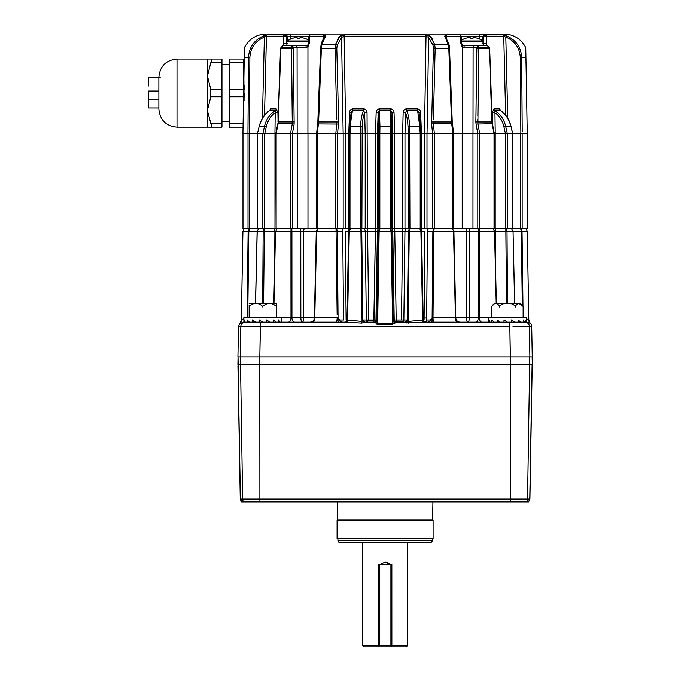 <?xml version="1.0" encoding="UTF-8"?>
<svg xmlns="http://www.w3.org/2000/svg" width="681" height="681" viewBox="0 0 681 681"><rect width="100%" height="100%" fill="white"/><g stroke="black" fill="none" stroke-linecap="round" stroke-linejoin="round"><path stroke-width="1.02" d="M336.78 119.132L335.018 48.419L335.503 44.444L340.091 36.093L344.492 34.927L425.693 34.927L430.094 36.093A1.447 1.175 132.9 0 0 428.621 37.37L426.034 36.272L424.467 133.748L421.445 133.748L421.454 228.731L408.302 228.731L408.302 133.748L404.982 133.748L404.982 228.731L402.607 228.731L402.607 133.748M344.492 34.927A1.447 0.468 90 0 0 344.152 36.272L345.718 133.748L348.74 133.748L349.532 112.723C349.642 110.484 350.749 109.19 352.835 108.841A2.179 0.545 -90 0 1 352.554 110.654L351.183 112.161L349.387 126.487L350.494 126.206L349.991 133.748L348.885 133.748L348.885 228.731L365.203 228.731L365.203 133.748L349.983 133.748L360.232 133.748L360.572 126.206C360.904 119.405 361.892 114.229 363.535 110.654L352.554 110.654C351.651 114.195 350.97 119.379 350.494 126.206L362.198 126.53L361.875 228.731M317.278 133.748L316.512 133.748L316.512 228.731L343.181 228.731L343.181 133.748L317.278 133.748L317.278 228.731M274.937 133.748L275.243 110.654A2.179 1.839 90 0 0 276.18 108.841L277.916 112.723L278.112 123.78L276.145 133.748L276.137 228.731L297.214 228.731L297.214 133.748L275.788 133.748L276.137 228.731L267.352 228.731M269.208 110.884L270.612 108.841A2.179 1.932 90 0 1 269.633 110.654L269.463 110.714C264.645 113.829 261.232 119.005 259.214 126.249L257.427 133.748L257.427 228.731L274.979 228.731L274.979 133.748L257.597 133.748L262.832 133.748L264.543 126.206C266.169 119.405 269.744 114.229 275.243 110.654L269.633 110.654C264.526 114.195 261.112 119.379 259.393 126.206L266.339 126.53L264.705 133.748L264.679 228.731M275.788 228.731L274.979 228.731M307.974 133.748L307.974 228.731L297.214 228.731M307.974 228.731L316.512 228.731M425.693 34.927A1.447 0.468 90 0 1 426.034 36.272L344.152 36.272L345.718 133.748L345.744 228.731L348.732 228.731L348.732 133.748L348.885 228.731M352.835 108.841L363.722 108.841C365.842 109.181 366.948 110.475 367.042 112.723L367.57 228.731L365.203 228.731M367.57 228.731L375.461 228.731L375.461 133.748M377.461 228.731L392.716 228.731L392.716 133.748L377.461 133.748L377.461 228.731L375.461 228.731M421.445 133.748L420.645 112.723C420.535 110.484 419.436 109.19 417.351 108.841L406.463 108.841C404.344 109.181 403.237 110.475 403.143 112.723L402.633 133.748L394.708 133.748L394.725 228.731L392.716 228.731M394.725 228.731L402.607 228.731M404.982 228.731L408.302 228.731M420.79 126.53L421.267 133.748L421.301 228.731L421.301 133.748L408.302 133.748L407.987 126.53L409.613 126.206C409.281 119.405 408.294 114.229 406.642 110.654L417.632 110.654L419.692 126.206L420.79 126.53L419.087 112.723L417.632 110.654A2.179 0.545 -90 0 1 417.351 108.841M421.454 228.731L424.433 228.731L424.433 133.748L424.433 228.731L453.597 228.731M478.062 98.49L478.726 48.419L476.819 48.394L476.802 47.747L464.28 47.738L462.229 46.717L462.254 133.748L426.996 133.748L426.996 228.731L424.433 228.731M449.528 48.394L452.252 122.001L453.657 133.748L453.674 228.731L462.212 228.731L462.212 133.748M472.972 228.731L494.397 228.731L494.397 133.748L472.972 133.748L472.972 228.731L462.212 228.731M495.206 228.731L520.795 228.731L520.795 133.748L495.206 133.748L495.206 228.731L494.397 228.731M520.795 228.731L527.205 228.731L527.205 133.748L527.205 228.731M259.214 126.249L257.435 133.748L249.391 133.748L249.391 228.731L257.427 228.731M242.981 133.748L242.981 228.731L249.391 228.731M343.181 228.731L345.744 228.731L343.181 228.731M462.612 45.653L477.713 45.653L478.692 47.517L477.892 123.78L479.696 133.748L494.04 133.748L494.04 228.731L502.357 228.731M423.241 320.564A2.179 0.63 90 0 1 423.216 319.985L424.084 319.985L424.842 231.557L424.254 300.372M406.642 322.896L423.846 322.122A2.179 2.162 -90 0 1 422.978 321.934A2.179 2.179 0 0 0 423.846 322.122L507.447 322.122L504 322.122L507.447 322.122L504 319.925L504 322.122L498.024 322.122L500.229 322.122L497.173 319.925L497.173 322.122M276.069 322.122L273.404 319.925L273.404 322.122L269.948 322.122L266.646 319.925L266.646 322.122L269.948 322.122L259.291 322.122L262.738 322.122L260.5 322.122L262.738 322.122L259.291 319.925L259.291 322.122L260.5 322.122L259.819 356.921L260.329 326.395L238.461 326.395L237.924 356.921L532.253 356.921L531.725 326.395A4.35 4.35 0 0 0 530.269 323.228L526.285 322.122L525.979 319.925L525.979 322.122L527.009 322.122A4.35 3.907 -90 0 1 526.302 322.045A4.35 4.12 -88.5 0 0 527.137 322.122M531.725 326.395L529.367 326.395L529.886 356.921L529.367 326.395A4.35 4.35 -90 0 0 525.025 322.122L525.885 322.122M367.749 228.731A4.35 0.587 -90 0 0 367.604 231.557L360.93 231.557L360.317 228.731M405.272 322.326A2.179 1.992 136.9 0 0 407.357 320.291L408.481 323.058L404.676 322.122L395.593 322.122L392.639 324.318L377.546 324.318L374.593 322.122L365.51 322.122L361.705 323.058L347.012 322.173L361.705 323.058L362.037 321.389L360.93 231.557L349.276 231.557L350.34 228.731M368.404 322.122L368.404 322.122A2.179 2.077 90 0 1 366.327 319.985L365.229 231.557A4.35 4.163 -90 0 0 364.173 228.731M364.914 322.326A2.179 1.992 43.1 0 1 362.828 320.291L361.747 231.557L360.921 228.731M377.546 324.318L379.138 231.557L375.401 231.557L377.402 231.557A4.35 4.333 -90 0 1 378.508 228.731M365.229 231.557L375.401 231.557L373.997 319.985L375.98 319.985A2.179 2.171 90 0 1 373.809 322.122L375.478 228.731M374.848 322.607A2.179 1.924 171.4 0 0 377.01 320.708L378.44 231.557L379.47 228.731M392.639 324.318L391.047 231.557L379.138 231.557L379.989 228.731M395.338 322.607A2.179 1.924 8.6 0 1 393.175 320.708L393.422 319.985A2.179 2.171 90 0 0 395.593 322.122L396.368 322.122A2.179 2.171 90 0 1 394.205 319.985L392.784 231.557L394.784 231.557L391.047 231.557L390.187 228.731M266.646 322.122L345.437 322.122A2.179 1.737 90 0 0 347.182 319.993L362.037 321.389L363.433 319.985A2.179 2.077 90 0 0 365.51 322.122L374.593 322.122A2.179 2.171 90 0 0 376.763 319.985L377.657 323.288L392.528 323.288L393.175 320.708L391.745 231.557L390.707 228.731M392.784 231.557A4.35 4.333 -90 0 0 391.677 228.731M402.428 228.731A4.35 0.587 -90 0 1 402.582 231.557L394.784 231.557L394.699 228.731M409.868 228.731L409.255 231.557L408.149 321.389L422.612 320.07L420.909 231.557L408.438 231.557L409.264 228.731M401.535 317.772L401.509 319.985L403.859 319.985A2.179 2.077 90 0 1 401.781 322.122L404.676 322.122A2.179 2.077 90 0 0 406.753 319.985L407.357 320.291L408.438 231.557L404.948 231.557A4.35 4.163 -90 0 1 406.012 228.731M429.209 321.849A2.179 1.941 90 0 0 430.213 319.985L432.129 317.848L431.686 319.534M428.272 322.122L425.327 322.122L423.148 319.985A2.179 2.162 -90 0 0 425.302 322.122L428.272 322.122M425.012 322.096A2.179 1.941 90 0 0 426.664 319.985L430.213 319.985L432.129 317.848L432.997 317.848A4.35 1.345 -90 0 0 434.342 322.122M433.737 234.528L433.763 231.557L432.869 231.557L433.491 228.731M432.129 317.848L432.869 231.557L427.447 231.557A4.35 3.873 -90 0 1 428.426 228.731M427.447 231.557L426.664 319.985M452.533 228.731L453.861 231.557L452.286 228.731M433.763 231.557L433.014 317.848L455.41 317.848L453.529 231.557L433.763 231.557L434.155 228.731M466.587 231.557L453.912 231.557L455.785 317.865L466.545 317.848L466.587 231.557L469.405 231.557L466.587 231.557A4.35 2.724 -90 0 0 465.898 228.731L466.417 228.731M479.211 291.672L479.237 231.557L469.405 231.557A4.35 2.911 -90 0 1 470.145 228.731L469.064 228.731M469.405 231.557L469.345 317.848C469.218 320.521 468.698 321.943 467.787 322.122C467.072 321.943 466.664 320.521 466.545 317.848L478.249 317.848L478.411 228.731M496.211 303.632L494.534 231.557L493.163 228.731M494.534 231.557L479.237 231.557L479.126 228.731M514.615 303.632L513.065 231.549L495.3 231.557A4.35 1.839 -90 0 1 495.768 228.731M506.579 303.632L505.838 228.731M512.989 231.557L511.627 228.731M507.49 303.632L507.03 231.557L506.528 228.731M526.175 228.731L527.281 231.557L526.166 228.731L527.281 231.557L528.822 320.147A4.35 4.35 179 0 0 530.227 323.271L528.822 320.061M526.302 318.521L528.814 320.087A4.35 4.239 -49.2 0 0 530.184 323.237L530.227 323.271M528.822 320.147L527.273 231.557L521.365 231.557L520.701 228.731M521.212 228.731L522.055 231.557L522.982 305.48M525.136 322.122L525.783 322.122M526.072 322.122L527.009 322.122M522.812 291.672L522.387 257.724M393.422 319.985L401.509 319.985L402.582 231.557L401.747 300.372M362.028 320.666L362.037 321.389L348.553 320.113M343.522 319.985L339.972 319.985L343.522 319.985L342.739 231.557A4.35 3.873 -90 0 0 341.751 228.731M274.673 265.879L274.886 231.557L275.652 231.54L274.886 231.557A4.35 1.839 -90 0 0 274.417 228.731M529.367 326.395L513.014 326.386M527.818 326.378L528.754 326.378M247.799 257.724L247.373 291.672M247.084 314.869L247.05 317.406M288.174 322.122A4.35 2.809 90 0 0 290.983 317.848L291.936 317.848A4.35 2.911 90 0 0 294.839 322.122L281.585 322.122L281.585 317.406L243.883 317.406L243.883 322.122L239.959 323.271A4.35 4.35 -179 0 0 241.355 320.147L242.904 231.557L244.019 228.731M239.959 323.271L240.001 323.237A4.35 4.239 49.2 0 0 241.372 320.087L243.883 318.521M243.049 322.122A4.35 4.12 88.5 0 0 243.883 322.011L243.883 322.045A4.35 3.907 90 0 1 243.177 322.122M262.687 303.632L263.155 231.557L248.122 231.557L248.965 228.731M432.571 317.865A4.35 1.226 -90 0 1 431.345 322.122M511.354 322.122L514.657 322.122L511.354 319.925L511.354 322.122L507.447 322.122M518.113 322.122L520.778 322.122L518.113 319.925L518.113 322.122L514.657 322.122M523.255 322.122L524.864 322.122L523.255 319.925L523.255 322.122L520.778 322.122M346.944 320.598A2.179 0.63 90 0 0 346.969 319.985L348.638 231.557L345.344 231.557L346.101 319.985L346.969 319.985L347.012 317.772M348.638 231.557A4.35 1.217 -90 0 1 348.953 228.731M341.905 322.122L347.012 322.173A2.179 0.562 92.4 0 0 347.574 320.07L349.276 231.557L348.732 231.557L349.932 228.731M344.884 322.122L344.884 322.122A2.179 2.162 -90 0 0 347.038 319.985L348.732 231.557L347.038 319.985M258.559 228.731L257.197 231.557L255.571 303.632M274.886 231.557L263.155 231.557L263.658 228.731M263.607 303.632L264.339 228.731M310.383 322.122L302.39 322.122C301.487 321.943 300.968 320.521 300.84 317.848L300.781 231.557L303.598 231.557L291.902 231.557L291.936 317.848L290.983 317.848L290.949 231.557L275.473 231.549L273.975 303.632M302.39 322.122C303.105 321.943 303.522 320.521 303.641 317.848L314.401 317.848C314.094 320.453 312.639 321.875 310.051 322.122M335.742 322.122A4.35 1.43 90 0 0 337.172 317.848A4.35 1.345 90 0 1 335.835 322.122L312.673 322.122A4.35 2.094 90 0 0 314.775 317.848L338.057 317.848L339.972 319.985A2.179 1.941 90 0 0 340.968 321.849M338.84 322.122A4.35 1.226 90 0 1 337.614 317.865M337.146 314.869L336.031 228.731L336.695 228.731L337.316 231.557L338.057 317.848L338.891 320.223L342.483 322.122M342.739 231.557L316.656 231.557L314.775 317.848M317.899 228.731L316.656 231.557L303.598 231.557L303.641 317.848L291.936 317.848M291.774 228.731L291.902 231.557L290.949 231.557L291.059 228.731M275.652 231.557L277.022 228.731M300.781 231.557A4.35 2.911 -90 0 0 300.04 228.731M303.598 231.557A4.35 2.724 -90 0 1 304.288 228.731M317.61 228.731L316.325 231.557L317.644 228.731M423.165 322.173A2.179 0.562 87.6 0 1 422.612 320.07L423.003 319.993A2.179 1.737 90 0 0 424.74 322.122M401.781 322.122L396.368 322.122L396.189 319.985L394.784 231.557M240.81 326.395L240.299 356.921L240.81 326.395A4.35 4.35 90 0 1 245.16 322.122L244.292 319.925L243.883 322.122M247.194 322.122L249.408 322.122L247.194 319.925L247.194 322.122L245.322 322.122M259.291 322.122L255.52 322.122L252.455 319.925L252.455 322.122L255.52 322.122L252.77 322.122M247.731 317.848L248.812 231.557L249.484 228.731M247.05 317.848L248.122 231.557L242.913 231.557L241.457 314.869M510.367 356.921L509.848 326.395L510.392 364.539L532.236 364.539L529.886 499.113L528.413 501.94L529.929 499.113L532.236 364.607M253.341 326.378L255.605 326.378M290.949 234.528L290.966 291.672M290.983 314.869L290.983 317.848L281.585 317.848M336.652 257.724L336.942 291.672M345.931 300.372L345.344 231.557M348.638 231.634L347.336 300.372M368.438 300.372L367.817 249.025M392.528 323.288L377.657 323.288L379.138 231.557M378.347 324.369L384.178 324.556M394.384 323.628L395.006 323.109M422.841 300.372L421.548 231.634M424.101 317.772L424.084 319.985M433.244 291.672L433.533 257.724M433.014 317.848L433.014 317.848A4.35 1.43 -90 0 0 434.444 322.122M376.627 324.096L377.47 324.318M455.41 317.848L455.41 317.848A4.35 2.094 -90 0 0 457.504 322.122M479.237 231.557L479.203 317.848L478.249 317.848A4.35 2.911 -90 0 1 475.347 322.122M488.592 317.848L479.203 317.848A4.35 2.809 -90 0 0 482.012 322.122M423.846 322.122L425.302 322.122M421.454 231.557L423.148 319.985L421.445 231.557L420.254 228.731L421.454 231.557L420.909 231.557L419.845 228.731M424.842 231.557L421.548 231.557A4.35 1.217 -90 0 0 421.233 228.731M421.548 231.557L423.216 319.985M406.753 319.985L403.859 319.985L404.948 231.557L402.582 231.557M367.604 231.557L368.676 319.985L373.997 319.985M363.433 319.985L368.676 319.985M240.751 501.054L240.257 499.113L238.035 356.921L237.899 364.539L510.392 364.539L510.299 499.113L529.775 499.113L532.125 364.539M422.799 542.544L430.086 542.544A2.179 2.179 0 0 0 432.256 540.399L432.29 538.603M432.614 520.054L432.929 501.94M430.086 542.544L340.1 542.544A2.179 2.179 0 0 1 337.921 540.399L337.895 538.603M337.572 520.054L337.257 501.94M529.775 499.113L528.669 501.94L241.517 501.94L240.41 499.113L238.061 364.539M240.291 499.113L241.764 501.94L240.257 499.113L237.924 365.688M529.886 499.113L529.818 500.024M340.1 542.544L347.387 542.544M241.346 501.923L240.759 501.071M245.16 356.921L259.801 356.921L259.887 499.113L510.299 499.113L510.256 501.94M362.437 542.544L407.749 542.544M378.33 568.337L378.304 645.52L362.454 645.52L363.884 646.95L406.302 646.95L407.732 645.52L378.33 645.503L378.33 564.294L379.274 564.294L379.274 645.503M385.088 562.114L390.068 564.294A6.784 6.784 0 0 0 385.088 562.114L380.117 564.294M391.873 568.899A6.784 6.784 0 0 0 391.856 568.337L391.873 646.95M378.304 646.95L378.304 645.52M283.764 45.653L283.705 36.263A1.447 1.047 87.2 0 1 284.437 34.927L289.425 34.05L316.665 34.05L298.576 34.05M280.904 47.747L282.981 45.653L307.71 45.278L308.416 43.465L308.689 36.416L309.71 34.986L314.179 34.05L456.006 34.05L459.088 34.586A2.179 1.507 -73.2 0 1 459.445 34.629A2.179 1.507 -73.2 0 1 459.82 34.842M430.094 36.093L434.682 44.444L435.159 48.419L433.405 119.132M452.337 122.001L451.563 122.027L448.813 48.419L448.268 44.444L444.642 36.093L446.174 34.927L459.088 34.586M477.807 228.731L477.807 133.748L476.045 124.104L492.065 123.78L491.861 122.027L477.756 122.027L477.79 119.132M477.841 115.651L478.062 99.094M421.284 133.748L419.087 112.723M287.016 45.133L286.701 43.516L287.016 45.133M433.491 115.651L435.159 48.419L433.38 48.394L432.98 45.21L428.621 37.37L427.03 133.748L424.467 133.748L426.034 36.272M335.18 54.795L336.533 109.275M338.806 37.54L337.504 39.558M432.69 39.575L431.473 37.668M449.094 45.21A1.447 0.766 165.6 0 0 449.128 44.903L445.519 36.536A1.447 1.251 142.2 0 0 444.642 36.093L445.629 37.566M452.49 123.985L451.707 123.78L451.563 122.027L433.337 122.027L433.388 123.78L431.643 124.104L433.38 48.394M367.042 112.723L364.658 112.723C363.296 116.102 362.479 120.699 362.198 126.53M375.478 133.748L376.142 112.723C376.244 110.484 377.368 109.19 379.53 108.841L379.479 110.654L378.159 112.723L377.478 133.748L365.178 133.748L364.658 112.723L363.535 110.654L363.722 108.841M348.902 133.748L351.098 112.723M349.532 112.723L351.055 112.74M293.358 48.394L294.141 124.104L292.294 123.78L291.459 48.419L291.494 47.517L293.383 47.747L293.358 48.394L291.459 48.419L291.494 51.313M277.916 112.723L275.201 112.723C270.672 116.102 267.727 120.699 266.339 126.53M263.853 35.812L267.429 34.927A1.447 1.362 90 0 0 266.433 36.272L264.373 37.106C255.315 40.971 250.48 47.789 249.867 57.536L249.323 133.748L247.944 133.748L248.488 57.562C249.118 47.202 254.243 39.958 263.853 35.812L264.373 37.106L262.415 118.281M266.433 36.272L264.517 115.268L266.433 36.272L283.534 36.272A1.447 1.166 -90 0 1 284.386 34.927L286.803 36.851L286.701 43.516L283.432 43.473M283.705 36.263L287.322 36.68L284.437 34.927L285.424 34.586A2.179 1.507 73.2 0 1 287.322 36.68L290.523 36.187A2.179 1.098 90 0 0 289.425 34.05L285.424 34.586M285.296 45.653A2.179 1.353 -34.9 0 1 286.897 45.125M291.783 46.248L292.472 45.653L291.485 47.619L305.897 47.738A2.179 0.809 90 0 1 306.705 45.653M292.472 45.653L293.375 47.517M282.981 45.653L280.955 47.517L280.895 48.419L278.112 123.78L292.294 123.78L290.489 133.748L276.145 133.748M280.947 47.619L280.521 48.394L291.459 48.419M280.521 48.394L277.967 122.001L294.311 122.001M278.061 124.104L278.308 122.001M307.71 45.278A2.179 0.97 44.1 0 0 307.948 46.717L305.897 47.738M308.416 43.465L309.285 43.473L307.948 46.717L307.931 133.748L297.18 133.748L297.078 47.747A2.179 1.396 90 0 0 295.682 45.653M244.394 49.168L244.419 47.644C249.008 38.979 256.201 34.442 266.007 34.05L289.663 34.05A2.179 1.073 90 0 1 290.736 36.187L290.523 36.187M287.373 40.962L287.322 36.68M310.74 34.629A2.179 1.507 73.2 0 1 311.098 34.586L310.204 34.927A1.447 0.868 90 0 0 309.574 36.272L309.285 43.473M314.179 34.05L311.098 34.586M309.71 34.986L310.136 34.927A1.447 0.996 -87.3 0 0 309.37 36.263L309.302 36.851M323.398 38.536L323.492 36.272L309.37 36.263M324.437 37.37L323.492 36.272A1.447 0.707 -90 0 1 324.003 34.927L325.544 36.093L321.917 44.444L321.364 48.419L318.614 122.027L317.286 133.748L335.81 133.748L336.848 122.027L338.61 122.001L337.589 133.748M316.512 133.748L307.931 133.748L307.948 46.717M321.091 45.21A1.447 0.766 14.4 0 1 321.057 44.903C321.185 43.32 322.385 40.528 324.667 36.536L324.667 36.536A1.447 1.251 37.8 0 1 325.544 36.093M320.657 48.394L321.057 44.903A1.447 0.766 14.4 0 1 321.917 44.444L335.503 44.444A1.447 0.741 16.9 0 1 337.197 45.21L336.806 48.394L338.61 122.001M340.091 36.093A1.447 1.175 47.1 0 1 341.564 37.37L337.197 45.21M344.152 36.272L341.564 37.37L343.156 133.748L345.718 133.748M403.143 112.723L405.527 112.723C406.889 116.102 407.706 120.699 407.987 126.53M402.633 133.748L405.008 133.748L405.527 112.723L406.642 110.654L406.463 108.841M420.645 112.723L419.13 112.74M409.945 133.748L420.194 133.748L419.692 126.206L409.613 126.206L409.945 228.731M378.457 228.731L378.551 126.53L379.938 126.206L379.853 133.748L390.332 133.748L390.239 126.206L379.938 126.206L379.479 110.654L390.707 110.654L390.239 126.206L391.635 126.53L392.026 112.723L392.699 133.748L394.708 133.748L394.044 112.723C393.941 110.484 392.809 109.19 390.656 108.841L390.707 110.654L392.026 112.723L394.044 112.723M378.551 126.53L378.159 112.723L376.142 112.723M434.376 133.748L452.899 133.748L451.707 123.78L433.388 123.78L434.376 133.748M446.787 38.536L446.693 36.272A1.447 0.707 -90 0 0 446.174 34.927M461.275 45.244L462.229 46.717L460.892 43.473L460.611 36.272L446.693 36.272L445.74 37.37M495.24 133.748L494.934 110.654L500.552 110.654A2.179 1.932 90 0 1 499.573 108.841L494.006 108.841L492.261 112.723L492.406 123.712M492.261 112.723L494.985 112.723C499.505 116.102 502.459 120.699 503.846 126.53L505.642 126.206C504.008 119.405 500.441 114.229 494.934 110.654A2.179 1.839 90 0 1 494.006 108.841M512.589 133.748L510.971 126.249C509.269 119.464 505.855 114.289 500.714 110.714L500.552 110.654C505.66 114.195 509.073 119.379 510.793 126.206L505.642 126.206L507.345 133.748L512.589 133.748L512.589 228.731M460.892 43.473L461.769 43.465L461.497 36.416L460.05 34.927A1.447 0.996 87.3 0 1 460.816 36.263L460.875 36.851M459.981 34.927A1.447 0.868 -90 0 1 460.611 36.272L460.816 36.263M478.028 38.425L478.028 38.425A19 19 0 0 1 482.838 40.988L483.28 45.653L474.504 45.653A2.179 1.396 -90 0 0 473.108 47.747L473.006 133.748L462.254 133.748L462.229 46.717A2.179 0.97 -44.1 0 0 462.476 45.278L461.769 43.465M463.131 47.474L464.28 47.738A2.179 0.809 -90 0 0 463.472 45.653L462.476 45.278M487.204 45.653L489.579 47.457L489.665 48.394L489.222 47.517L478.692 47.517L477.713 45.653L487.204 45.653L489.579 47.457M494.04 133.748L491.861 122.027L489.29 48.419L478.726 48.419M477.713 45.653L476.811 47.517L478.7 47.619M483.476 43.516L483.382 36.851L483.169 45.133L483.476 43.516L482.778 43.516L486.753 43.473L486.421 45.653M483.28 45.125A2.179 1.353 34.9 0 1 484.889 45.653M482.812 40.962L482.863 36.68L486.481 36.263A1.447 1.047 -87.2 0 0 485.74 34.927L485.8 34.927A1.447 1.166 90 0 1 486.651 36.272L486.753 43.473L486.481 36.263M483.382 36.851L485.74 34.927L480.76 34.05L484.761 34.586A2.179 1.507 -73.2 0 0 482.863 36.68L461.471 36.187M521.723 60.456L521.697 57.562L525.936 57.562L525.758 47.644L527.264 133.748L520.863 133.748L520.31 57.536C519.705 47.789 514.87 40.971 505.813 37.106L503.753 36.272A1.447 1.362 -90 0 0 502.757 34.927L506.323 35.812C515.917 39.915 521.042 47.168 521.697 57.562L522.225 132.012M507.762 118.281L505.813 37.106L506.323 35.812M486.549 45.244L486.753 43.729M503.753 36.272L505.668 115.268L503.753 36.272L486.651 36.272M522.148 120.418L521.816 74.042M525.936 57.562L527.264 133.748M500.978 110.884L499.573 108.841M453.52 34.05L480.514 34.05A2.179 1.073 90 0 0 479.45 36.187L479.424 38.996M480.76 34.05L480.76 34.05A2.179 1.098 90 0 0 479.662 36.187A2.179 1.098 90 0 1 480.76 34.05L504.178 34.05C513.985 34.442 521.178 38.979 525.758 47.644M291.545 54.795L292.26 109.275M287.408 43.516L286.701 43.516M260.644 37.327L257.767 39.217M250.974 47.355L249.612 50.649M248.463 60.456L248.488 57.562L244.249 57.562L244.419 47.644L243.892 78.17C244.198 60.234 244.198 60.234 243.892 78.17L244.07 100.873M248.378 72.05L248.054 118.426M247.961 132.012L247.944 133.748L242.921 133.748L243.032 127.219L229.199 127.219L229.199 59.068L243.704 59.068L229.199 59.068M292.379 228.731L292.379 133.748L282.223 133.748M277.652 133.748L267.352 133.748M477.807 133.748L487.971 133.748M492.525 133.748L501.931 133.748M243.364 108.041L242.921 133.748M244.249 57.562L243.892 78.17M244.343 85.363L244.436 89.211M244.419 93.11L244.292 97.025M390.911 645.503L390.911 564.294L391.856 564.294L391.856 645.503M390.911 564.294L379.274 564.294M274.63 303.632L250.838 303.632M249.144 303.717A2.784 2.784 0 0 1 249.825 303.632L275.652 303.632A2.784 2.784 0 0 1 276.333 303.717L276.333 306.416C271.787 302.415 267.258 302.415 262.738 306.416C258.193 302.415 253.664 302.415 249.144 306.416L249.144 305.42M276.333 305.42L276.333 303.717M254.362 322.122L252.455 321.704M247.944 320.717L247.194 320.555M252.455 322.122L249.408 322.122M280.155 322.122L278.538 319.925L278.538 322.122M281.585 322.122L281.27 319.925L281.27 322.122M249.144 317.406L249.144 306.416L249.144 317.406M262.738 306.416L262.738 307.029M276.333 317.406L276.333 306.416L276.333 317.406M337.086 538.603L433.099 538.603L433.099 520.054L337.086 520.054L337.086 538.603M297.18 38.477L297.095 37.429L297.18 38.477A18.285 14.88 -0 0 1 298.576 38.425A18.285 14.88 -0 0 1 299.963 38.477L300.049 37.429L299.963 38.477M308.51 40.988L287.348 40.988A1.09 1.09 0 0 0 286.897 41.864L286.897 45.653L307.565 45.653M300.049 37.429A19 18.932 180 0 1 304.96 38.477L304.994 38.425A19 19 0 0 1 308.544 40.136M297.095 37.429A19 18.932 180 0 0 292.183 38.477L292.158 38.425A19 19 0 0 0 287.348 40.988M519.339 303.717L523.144 306.416L520.361 303.632L495.555 303.632M523.144 317.406L523.144 306.416C520.522 302.415 517.909 302.415 515.296 306.416C513.465 304.058 510.844 303.156 507.447 303.717C504.059 303.156 501.446 304.058 499.599 306.416C496.977 302.415 494.355 302.415 491.75 306.416L494.534 303.632M524.864 322.122L526.302 322.122L526.302 317.406L488.592 317.406L488.592 322.122M490.031 322.122L489.001 319.925L489.001 322.122M494.117 322.122L491.903 319.925L491.903 322.122M513.857 322.122L514.453 321.977M518.113 321.091L519.254 320.819M499.599 307.029L499.599 306.416M491.75 317.406L491.75 306.416M515.296 306.416L515.296 307.029M520.361 303.632L507.447 303.632M229.199 89.517L243.704 89.517L243.704 96.77L229.199 96.77M207.45 110.186L210.804 96.77L210.804 89.517L207.45 76.102L210.804 62.686C211.859 60.379 211.859 59.17 210.804 59.068L207.45 59.068L207.45 127.219L210.804 127.219C211.859 127.126 211.859 125.917 210.804 123.593L207.45 110.56M177 127.219L177 59.068C165.985 60.141 159.941 66.185 158.869 77.191L158.869 109.096C159.941 120.103 165.985 126.147 177 127.219L207.603 127.219M243.704 123.593L243.704 96.77M243.704 59.068L243.704 62.686L229.199 62.686M243.704 89.517L243.704 62.686M210.804 127.219L221.955 127.219L221.955 59.068L210.804 59.068L221.955 59.068M477.994 38.477A19 18.932 180 0 0 473.091 37.429L472.997 38.477A18.285 14.88 -0 0 0 470.222 38.477L470.137 37.429A19 18.932 180 0 0 465.225 38.477L465.191 38.425A19 19 0 0 0 461.641 40.136M482.838 40.988L461.675 40.988M473.091 37.429L472.997 38.477M470.222 38.477L470.137 37.429M148.722 107.99L148.722 99.724L158.869 99.724L148.722 99.724L148.722 107.99L158.869 107.99M148.722 94.812L148.722 95.195C148.722 89.883 148.722 89.883 148.722 95.195C148.722 100.507 148.722 100.507 148.722 95.195L148.722 99.332L148.722 91.058L158.869 91.058M148.722 99.332L158.869 99.332L148.722 99.332M148.722 86.002C148.722 74.689 148.722 74.689 148.722 86.002L148.722 77.191L160.324 77.191M148.722 103.852C148.722 109.164 148.722 109.164 148.722 103.852C148.722 98.549 148.722 98.549 148.722 103.852M349.983 133.748L349.983 228.731M257.597 133.748L257.597 228.731M262.84 228.731L262.84 133.748M290.489 228.731L290.489 133.748M335.818 228.731L335.818 133.748M337.58 133.748L337.58 228.731M360.24 228.731L360.24 133.748M379.845 133.748L379.845 228.731M390.341 228.731L390.341 133.748M391.728 133.748L391.728 228.731M420.203 228.731L420.203 133.748M432.597 228.731L432.597 133.748L431.643 124.104M434.359 133.748L434.359 228.731M452.908 228.731L452.908 133.748M479.688 133.748L479.688 228.731M505.506 228.731L505.506 133.748M507.345 133.748L507.345 228.731M522.165 133.748L522.165 228.731M248.012 228.731L248.012 133.748M522.284 304.398L521.365 231.557L513.065 231.557L514.691 303.632M527.273 231.557L527.324 234.528M509.686 322.122L509.848 326.395L260.329 326.395M314.443 317.848L316.325 231.557M377.402 231.557L375.98 319.985L376.763 319.985M495.3 231.557L495.504 265.879M453.861 231.557L455.742 317.848M240.41 499.113L242.623 499.113L240.41 356.921M337.921 540.399L432.256 540.399M526.456 501.94A4.35 4.35 -90 0 0 527.562 499.113L529.775 356.921M259.929 501.94L259.887 499.113L242.623 499.113A4.35 4.35 90 0 0 243.73 501.94M435.159 48.419L449.605 48.385L449.128 44.903A1.447 0.766 165.6 0 0 448.268 44.444L434.682 44.444A1.447 0.741 163.1 0 0 432.98 45.21M348.91 133.748L349.396 126.53M294.141 124.104L292.396 133.748M270.612 108.841L276.18 108.841M248.488 57.562L249.867 57.536M267.429 34.927L284.386 34.927M291.494 47.517L280.955 47.517M308.714 36.187L290.736 36.187L290.761 38.996M310.204 34.927L324.003 34.927M317.925 122.001L336.848 122.027M317.763 124.104L320.581 48.385L336.806 48.394M338.534 124.104L317.695 123.985L316.529 133.748M379.53 108.841L390.656 108.841M391.72 133.748L391.635 126.53M433.337 122.027L431.567 122.001M503.846 126.53L505.472 133.748M477.756 122.027L475.866 122.001L476.819 48.394M476.045 124.104L475.866 122.001M485.8 34.927L502.757 34.927M520.31 57.536L521.697 57.562M308.476 41.864L286.897 41.864M229.199 123.593L243.1 123.593M210.804 62.686L221.955 62.686M210.804 123.593L221.955 123.593M210.804 89.517L221.955 89.517M210.804 96.77L221.955 96.77M483.28 41.864L461.709 41.864M510.971 126.249L512.75 133.748L512.759 228.731M431.294 320.223L427.702 322.122M493.308 228.731L494.712 231.549L496.381 303.632M241.355 320.061L238.461 326.395M258.491 228.731L257.112 231.549L255.494 303.632M275.473 231.549L273.805 303.632M316.273 231.549L314.392 317.865M455.785 317.865C456.091 320.453 457.538 321.875 460.135 322.122C457.538 321.875 456.091 320.453 455.785 317.865M425.94 321.636L423.914 321.602M403.467 321.211L396.214 321.057M373.988 320.521L366.352 320.291M424.101 317.967L426.681 317.959M432.12 317.933L451.316 317.857M238.035 356.921L237.899 364.539M532.15 356.921L532.278 364.539M407.732 645.52L407.732 542.689M362.454 645.52L362.454 542.689M351.183 112.161L351.107 112.731L351.183 112.161M275.796 133.748L277.754 123.874M492.218 122.001L489.665 48.394M494.38 133.748L492.431 123.874M459.445 34.629L456.006 34.05M221.955 64.593L229.199 64.593M177 59.068L207.45 59.068M221.955 121.686L229.199 121.686"/></g></svg>
